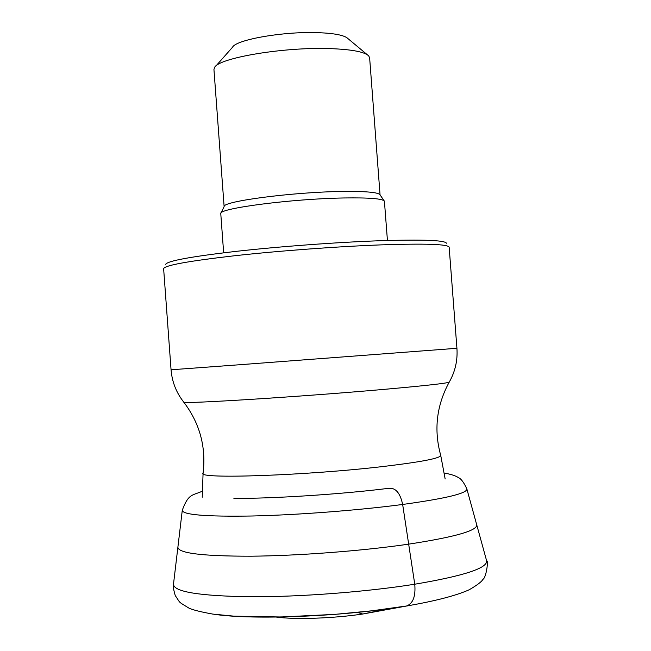 <?xml version="1.0" encoding="UTF-8"?>
<svg xmlns="http://www.w3.org/2000/svg" width="651" height="651" viewBox="0 0 651 651"><rect width="100%" height="100%" fill="white"/><g stroke="black" fill="none" stroke-linecap="round" stroke-linejoin="round"><path stroke-width="0.98" d="M165.688 264.33C167.242 260.978 190.491 256.681 235.442 251.432C279.019 246.542 336.591 242.278 379.509 240.748C422.548 239.389 444.869 240.211 446.464 243.214M381.169 244.874C424.957 243.417 447.611 244.158 449.149 247.103L456.929 348.285L241.928 364.56L171.058 369.784L163.621 268.57C165.126 265.299 188.749 261.027 234.49 255.762C278.848 250.847 337.503 246.493 381.169 244.874M215.725 66.199L232.537 47.23C236.093 39.516 284.878 31.126 319.071 32.696C334.996 33.388 344.607 35.341 347.903 38.555L367.367 54.79M380.062 194.877L369.63 57.809L368.743 55.937C364.658 51.893 351.939 49.452 330.578 48.63C284.511 46.774 218.516 57.866 214.537 67.533L213.943 69.519L224.123 206.603M220.958 213.113L224.156 206.538C222.43 201.338 292.348 192.118 341.384 191.484C365.463 191.166 378.345 192.281 380.021 194.82L384.163 200.842M223.651 252.808L220.762 213.52C218.777 208.304 292.364 198.767 343.956 197.969C369.255 197.578 382.739 198.661 384.415 201.216L387.435 240.488M357.253 612.396L362.786 614.015L406.517 606.024C413.06 603.526 415.802 596.251 414.752 584.224L402.652 504.46C400.186 492.945 395.58 487.575 388.826 488.348M177.894 547.165L173.5 584.118C173.426 591.751 198.921 595.966 249.968 596.764C299.566 597.032 366.082 591.971 414.638 584.24C464.147 575.883 488.128 567.997 486.566 560.576L476.695 524.698C477.834 530.532 455.122 537.018 408.559 544.163L407.51 544.317C361.232 550.998 298.125 555.791 250.952 556.198C202.371 556.214 178.016 553.204 177.894 547.165L182.28 510.27C188.432 493.425 192.484 495.59 201.997 491.342M476.695 524.698L466.84 488.877C467.605 493.255 446.171 498.454 402.546 504.476L400.455 504.753C356.447 510.474 296.693 514.998 251.929 516.007C205.789 516.739 182.573 514.827 182.28 510.27M389.949 608.506L362.729 614.023C333.393 618.417 294.846 619.719 276.195 617.058M408.031 605.78L406.403 606.048C344.631 616.44 253.499 620.183 214.561 614.332M449.312 381.991L449.206 382.17C446.586 383.317 425.648 385.644 386.393 389.16C303.211 396.597 181.987 404.214 183.761 402.131L183.631 401.968M171.058 369.784C172.051 381.868 176.283 392.651 183.761 402.131C199.776 423.28 206.229 446.952 203.096 473.147C195.796 479.315 307.126 475.564 384.342 466.36C422.222 461.819 441.012 458.125 440.703 455.285C433.696 429.855 436.528 405.483 449.206 382.17C455.179 371.68 457.759 360.385 456.929 348.285M389.143 488.258C341.58 494.304 270.124 498.821 233.872 498.324M444.511 473.114C454.699 474.88 457.873 477.264 458.239 477.549C460.9 478.477 463.764 482.253 466.84 488.877M173.459 584.46C172.751 585.119 173.345 588.813 175.233 595.535C181.027 603.884 177.235 600.889 188.92 608.099C192.777 609.93 200.793 611.932 212.95 614.113L233.896 616.147L280.76 616.985L334.695 614.389L372.242 610.768L406.875 605.943C435.299 601.036 456.074 595.641 469.2 589.765C477.126 585.184 481.716 581.701 482.944 579.325C486.216 577.876 488.657 559.819 486.663 560.91M202.241 497.218L203.079 473.293M445.154 478.957L440.703 455.285"/></g></svg>
